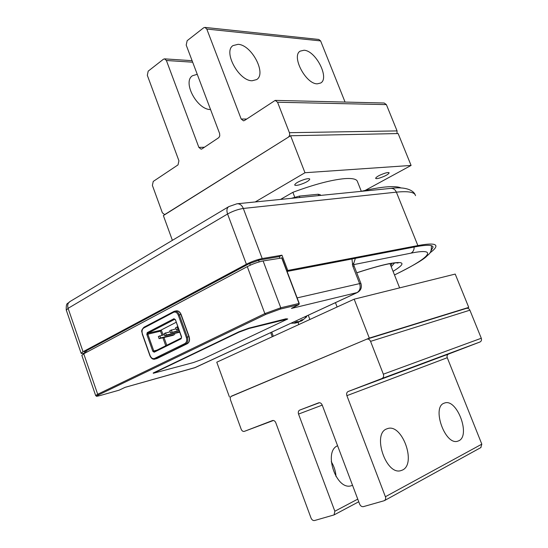 <?xml version="1.0" encoding="UTF-8"?>
<svg xmlns="http://www.w3.org/2000/svg" width="548" height="548" viewBox="0 0 548 548"><rect width="100%" height="100%" fill="white"/><g stroke="black" fill="none" stroke-linecap="round" stroke-linejoin="round"><path stroke-width="0.82" d="M286.871 270.904L287.762 270.452L281.96 255.19L262.211 258.56C257.081 259.615 251.799 261.512 246.381 264.239L83.043 351.72L81.104 353.22C81.186 353.666 82.495 353.59 85.036 353.008L85.365 352.933M287.762 270.452L417.871 245.586C429.611 243.415 435.626 243.559 435.907 246.004C436.037 247.573 434.037 249.874 429.906 252.909M391.505 263.362L391.738 263.855L390.806 265.657M279.795 258.046L279.247 256.622L281.96 255.19M279.247 256.622L259.478 260.012L248.956 263.794L85.666 351.11L84.365 352.111L85.509 352.254M287.077 271.452L415.329 246.806C426.858 244.661 432.762 244.785 433.043 247.175L431.194 250.525M391.224 266.698L394.567 262.944M357.412 292.502L291.447 308.428L298.681 304.702L299.249 303.448L281.953 257.964L263.109 260.944C257.978 262.019 252.703 263.91 247.278 266.636L83.748 353.789L81.851 355.392M83.748 353.789L97.681 394.259L95.653 395.54C97.359 396.512 94.749 396.636 100.209 395.519L119.135 390.169L124.814 387.47M194.403 367.859L357.207 292.598C360.844 290.57 362.091 287.563 360.947 283.563L359.625 283.611C360.865 287.775 359.947 290.81 356.878 292.701L195.013 367.653L125.033 387.374M292.413 307.818L291.447 308.428L292.358 307.825M166.77 345.254L163.996 337.5M163.092 334.972L161.304 329.958M176.127 322.313L160.735 330.252L160.53 331.15L161.982 335.232M162.886 337.767L165.743 345.761M361.07 191.355C370.64 189.101 378.73 187.649 385.34 187.005C392.985 186.286 398.245 186.621 401.122 187.998M248.984 328.499L287.734 318.998L202.26 359.296L193.471 362.536L153.289 373.277L239.017 332.156L248.984 328.499L248.854 328.149L238.887 331.807L153.193 373.003M286.077 319.142L285.946 318.813L248.854 328.149M285.946 318.813L287.714 318.95M173.346 335.266L159.112 338.664L158.338 336.493L164.421 334.657M174.798 334.533L160.564 337.924L159.112 338.664M160.564 337.924L159.79 335.746M179.045 332.396L164.818 335.766L164.037 333.581L170.195 331.732M179.573 331.876L166.291 335.02L164.818 335.766M166.291 335.02L165.51 332.828M179.189 330.807L170.592 332.835L169.805 330.636L176.038 328.773M179.059 330.437L170.592 332.835M172.079 332.074L171.291 329.875M178.662 329.348L176.429 329.869L175.634 327.656L177.73 326.752M178.525 328.964L176.429 329.869M177.936 329.101L177.134 326.889M294.728 197.129L292.872 192.314C314.189 184.416 331.396 179.86 344.487 178.648C352.535 178.066 356.878 179.1 357.522 181.758L361.31 191.3M308.264 315.258L309.88 319.484M298.023 322.416L298.831 324.553M273.294 336.267L271.76 332.156M337.123 306.99L335.451 302.667M292.872 192.314L280.542 199.417M320.505 195.417L320.231 194.704L318.155 194.252L299.366 196.102L291.235 198.349M365.16 190.416L411.089 165.434L398.136 133.554L290.598 135.753L163.373 215.576L172.387 240.332M255.238 201.952L304.976 172.73L290.598 135.753M411.089 165.434L304.976 172.73M379.435 178.079C377.113 178.723 375.839 178.792 375.613 178.299C376.455 176.696 379.702 174.956 385.36 173.072C387.662 172.442 388.929 172.373 389.149 172.867C388.292 174.476 385.052 176.216 379.435 178.079M299.537 184.772C296.598 185.553 294.982 185.601 294.68 184.923C295.468 183.121 298.893 181.244 304.955 179.285C307.873 178.518 309.476 178.47 309.764 179.141C308.969 180.95 305.558 182.827 299.537 184.772M197.246 74.316L192.444 75.754C182.251 82.015 197.184 109.86 210.562 109.552M317.319 83.83L320.69 83.008C329.821 78.186 315.744 50.553 304.003 50.245L300.167 51.135C291.091 56.095 305.853 84.221 317.319 83.83M252.149 80.755L256.628 79.59C266.821 73.692 251.607 44.751 238.079 44.326L232.996 45.594C222.906 51.704 238.962 81.131 252.149 80.755M241.175 119.019L243.49 120.834L244.504 120.492L275.192 100.394L277.562 102.236L289.406 132.691C289.981 134.637 289.584 136.157 288.214 137.247L164.653 214.617L162.366 212.816L152.385 185.395L153.241 181.429L178.011 164.893L178.929 160.79L147.323 75.323L148.193 71.144L163.42 59.239L164.516 58.855L166.393 60.492L198.876 147.405L201.13 149.193L201.979 148.885L218.816 137.623L219.762 135.952L219.604 133.493L186.204 45.08L187.156 40.689L203.609 27.832L204.897 27.4L206.795 29.058L241.175 119.019L246.703 119.026M397.005 133.575L397.067 130.91L386.381 104.613L384.189 103.01L275.397 100.394M345.062 102.072L320.614 40.915L318.833 39.463L205.041 27.421M230.955 396.499L369.304 338.095L354.166 299.174L216.768 362.201L229.441 396.999M480.808 447.606L481.815 444.154L447.264 357.714C446.743 356.042 447.134 354.837 448.428 354.097L480.048 341.973C481.411 341.199 481.822 339.959 481.288 338.246L469.889 310.189C469.081 308.593 467.91 307.99 466.389 308.373L468.752 307.394L455.217 274.075L354.166 299.174M468.752 307.394L369.304 338.095M386.635 428.933L387.737 428.543C402.225 423.563 416.672 463.69 402.513 470.033L400.725 470.684C385.895 475.239 372.14 433.927 386.635 428.933M443.962 403.246L444.771 402.958C456.998 398.56 470.855 435.468 458.84 440.763L457.539 441.25C445.045 445.36 431.632 407.424 443.962 403.246M331.259 461.669C334.061 466.225 335.65 471.191 336.027 476.568M352.542 485.316L351.042 485.823C336.082 490.439 323.156 451.449 337.589 445.743M393.286 374.332L361.557 386.436L393.286 374.332M466.745 346.966L437.544 358.104L466.745 346.966M272.911 420.46L257.115 426.529L273.308 420.467M275.795 422.748C274.98 420.96 273.863 420.234 272.452 420.569L244.353 431.365C243.011 431.673 241.949 430.961 241.175 429.221L230.503 399.917C229.982 398.095 230.318 396.834 231.509 396.129L366.763 339.171C368.4 338.76 369.674 339.493 370.571 341.363L383.347 374.188C383.949 376.188 383.525 377.613 382.059 378.476L348.09 391.525C346.706 392.341 346.309 393.724 346.891 395.663L385.744 497.659L385.395 499.735L384.121 500.742L363.406 506.633C361.79 506.873 360.536 506.03 359.639 504.112L322.217 405.061C321.347 403.212 320.148 402.472 318.621 402.842L299.626 410.137C298.345 410.897 297.982 412.212 298.537 414.083L334.849 511.236L334.054 514.915L314.538 520.532C313.052 520.744 311.887 519.929 311.045 518.072L275.795 422.748M304.626 316.943L306.613 316.874M301.044 320.97L296.906 322.642M294.632 323.183L296.92 322.676L294.673 322.656L296.934 321.614L299.181 321.635L301.352 319.991L303.277 319.491L301.105 321.128L302.277 320.525M300.845 320.443L301.105 321.128M300.51 320.71L300.66 321.107M298.66 321.676L298.852 322.169M296.591 321.813L296.92 322.676M262.211 258.56L243.319 208.452L396.375 192.149L417.871 245.586M83.043 351.72L68.103 308.325L227.571 213.994C226.42 210.459 226.824 208 228.804 206.617L236.928 203.788C239.736 203.548 241.867 205.11 243.319 208.452C238.127 209.247 232.879 211.09 227.571 213.994L246.381 264.239M81.104 353.22L66.26 310.038C66.007 301.64 67.692 304.366 69.911 301.585C67.822 303.003 67.219 305.25 68.103 308.325L66.315 310.195M415.521 195.657C414.795 192.143 408.418 190.971 396.375 192.149C395.108 189.43 393.183 188.176 390.587 188.402L237.476 203.733M250.292 265.17L249.641 263.437M86.865 352.131L86.379 350.727M393.067 271.356C406.28 263.28 404.773 260.759 388.559 263.78C380.483 265.479 369.873 268.479 356.734 272.781M414.124 247.032C414.199 249.909 413.144 251.95 410.945 253.155C440.366 247.203 428.365 258.656 394.492 274.945M353.686 264.629L410.945 253.155M355.364 258.327L353.576 263.869M100.133 395.54L119.101 390.19L125.102 387.34L195.595 367.42M297.132 297.893L359.625 283.611L352.789 266.129L354.138 266.15L360.927 283.508M352.789 266.129L351.967 258.978M81.81 355.275L95.688 395.622M263.109 260.944L280.775 307.777L264.855 313.6L247.278 266.636M265.842 314.381L264.855 313.6L97.681 394.259L98.613 394.882L265.842 314.381L280.425 309.045L280.775 307.777L299.03 303.462L281.638 257.731M100.25 395.505C96.27 396.567 95.729 396.355 98.613 394.882M259.204 261.889L258.567 260.197M291.858 308.182L298.735 304.688L280.425 309.045M299.249 303.448L298.961 304.441M157.016 358.522L187.204 343.747C189.279 342.356 189.848 340.007 188.916 336.705L188.957 336.815M187.361 343.658L185.635 344.137L184.861 343.569C186.663 342.363 187.156 340.322 186.347 337.458L178.312 315.203C177.134 312.552 175.559 311.579 173.593 312.291L143.74 328.019C142.083 329.204 141.637 331.177 142.405 333.931L150.07 355.563M180.943 314.634L188.916 336.705L187.348 337.089C188.286 340.397 187.711 342.747 185.635 344.137L156.249 358.803M173.593 312.291L173.785 311.517L174.442 311.257C176.531 310.921 178.155 312.113 179.319 314.84L180.895 314.497C179.73 311.778 178.107 310.586 176.018 310.921L174.764 311.189M150.036 355.467C151.159 358.063 152.666 359.056 154.543 358.454L155.31 358.995L154.652 359.214M178.312 315.203L179.319 314.84L187.348 337.089L186.347 337.458M173.689 311.579L143.946 327.252L143.74 328.019M154.543 358.454L184.861 343.569M160.735 330.252L148.001 333.177L147.796 334.088L153.776 350.932L154.392 351.412L181.285 338.034M160.53 331.15L146.816 334.444L147.234 332.622L173.942 318.724L174.839 319.279M147.234 332.622L148.001 333.177L174.716 319.306L175.209 319.758L173.942 318.724M156.981 350.124L152.796 351.289L154.187 352.2L181.169 338.787L181.614 336.91L175.394 319.621M152.796 351.289L146.816 334.444M154.187 352.2L154.42 351.405M181.169 338.787L181.367 337.979L154.399 351.412M175.435 319.751L181.429 337.041L181.367 337.979M239.017 332.156L238.887 331.807M299.366 196.102L299.9 197.479M318.155 194.252L318.683 195.602M386.381 104.613L277.562 102.236M397.067 130.91L289.406 132.691M320.614 40.915L206.795 29.058M204.459 147.227L198.876 147.405M192.67 62.198L166.393 60.492M273.418 420.48L244.353 431.365M357.762 499.139L334.849 511.236M322.238 405.116L298.537 414.083M299.626 410.137L319.491 402.712L299.708 410.103M481.815 444.154L385.497 496.68M447.264 357.714L346.891 395.663M448.517 354.063L348.186 391.484M479.952 342.014L381.956 378.517M481.288 338.246L383.347 374.188M469.889 310.189L370.571 341.363M391.094 188.348C407.212 186.245 413.85 191.231 415.096 194.636M228.667 206.699L69.911 301.585M391.738 263.855L391.567 263.43M432.776 246.525L433.043 247.175M356.748 272.829C369.653 268.609 380.004 265.691 387.785 264.061C394.122 262.848 397.54 262.519 398.04 263.074L396.533 262.828M394.505 274.98C411.74 266.403 422.296 260.327 426.18 256.745C429.043 253.635 431.605 253.635 431.406 245.682M354.118 266.088L353.563 263.355L352.323 264.773M85.68 352.761L85.2 351.371M176.367 310.853C178.401 310.675 179.984 311.887 181.121 314.484L189.142 336.684C190.04 340.055 189.409 342.404 187.258 343.726L154.961 359.139C152.83 359.618 151.138 358.433 149.871 355.577L142.247 334.047C142.322 331.506 140.103 331.451 143.946 327.252L174.442 311.257M399.622 287.878L390.005 263.622M272.246 336.746L270.712 332.643M192.101 60.691L164.647 58.862M387.737 428.543L386.799 428.865M444.771 402.958L444.092 403.191M358.755 501.769L334.054 514.915M481 447.497L384.655 500.502M448.428 354.097L348.09 391.525M480.048 341.973L382.059 378.476M466.389 308.373L367.023 339.089M306.675 316.682L306.503 316.073M290.967 323.265L295.358 323.08M301.866 320.765L306.627 316.86"/></g></svg>
